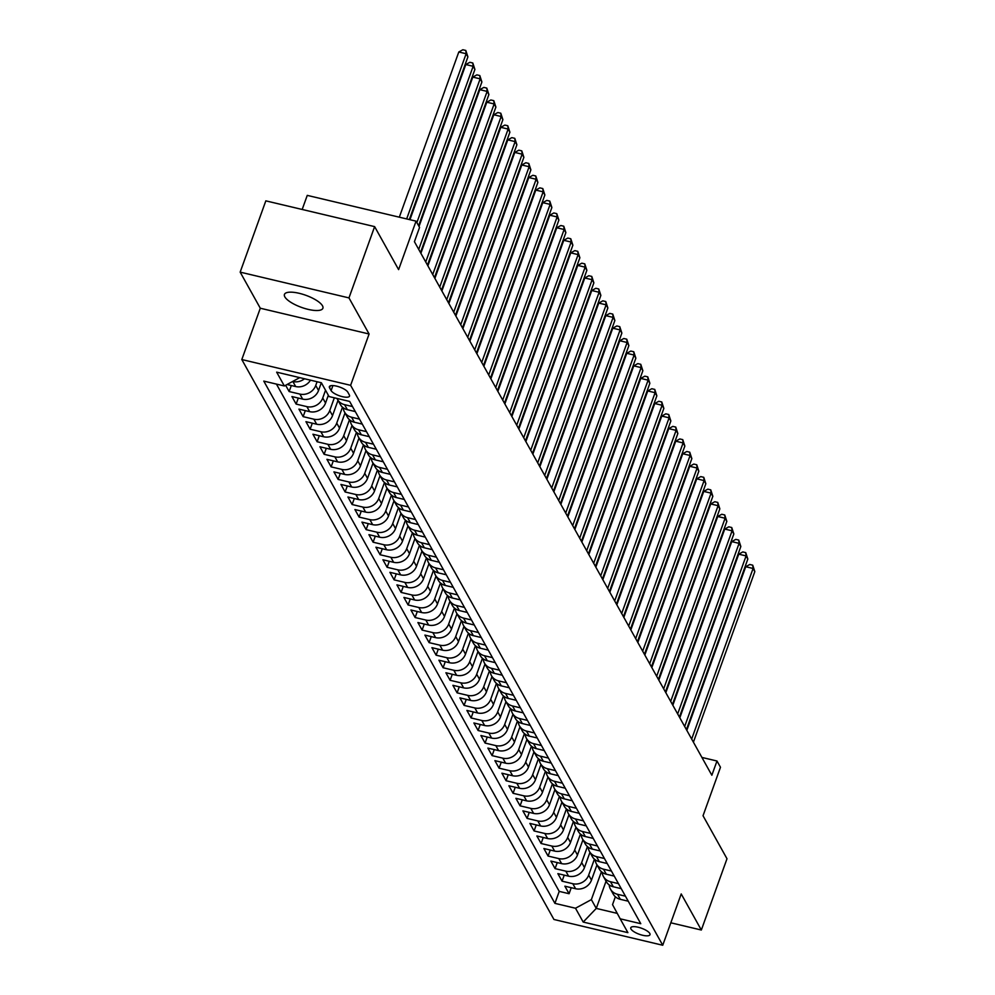 <?xml version="1.0" encoding="UTF-8"?>
<svg xmlns="http://www.w3.org/2000/svg" width="995" height="995" viewBox="0 0 995 995"><rect width="100%" height="100%" fill="white"/><g stroke="black" fill="none" stroke-linecap="round" stroke-linejoin="round"><path stroke-width="1.49" d="M322.492 305.801A20.435 6.43 -160.2 0 0 302.505 294.197A20.435 6.43 -160.2 0 0 284.446 294.421A20.435 6.43 -160.2 0 0 284.844 296.883A20.435 6.43 -160.2 0 0 304.831 308.487A20.435 6.43 -160.2 0 0 322.89 308.263A20.435 6.43 -160.2 0 0 322.492 305.801M649.797 933.459A10.211 3.209 -160.2 0 0 639.797 927.663A10.211 3.209 -160.2 0 0 630.768 927.775A10.211 3.209 -160.2 0 0 630.967 929.007A10.211 3.209 -160.2 0 0 640.967 934.815A10.211 3.209 -160.2 0 0 649.996 934.691A10.211 3.209 -160.2 0 0 649.797 933.459M241.81 359.543L553.941 919.479L662.745 945.25L350.613 385.314L241.81 359.543L260.292 308.226L369.095 333.997L348.971 297.903L240.168 272.132L260.292 308.226M240.168 272.132L265.827 200.853L374.63 226.624L398.609 269.62L416.059 221.151L307.256 195.381L302.181 209.46M670.829 922.8L701.338 930.026L726.997 858.747L703.03 815.738L720.479 767.269L716.985 761.001L701.91 757.431M348.971 297.903L374.63 226.624M285.64 385.276L289.135 391.545L291.311 385.513M321.323 382.739L318.537 390.488A12.773 11.405 -29.1 0 1 302.667 399.107L291.933 396.557L296.137 404.094L298.301 398.075M328.338 395.264L325.539 403.037A12.773 11.405 -29.1 0 1 309.669 411.656L298.935 409.119L303.139 416.644L305.303 410.624M338.014 400.376L332.541 415.599A12.773 11.405 -29.1 0 1 316.671 424.218L305.938 421.669L310.129 429.206L312.306 423.186M345.016 412.925L339.531 428.148A12.773 11.405 -29.1 0 1 323.661 436.768L312.927 434.23L317.131 441.755L319.296 435.735M352.019 425.474L346.534 440.698A12.773 11.405 -29.1 0 1 330.663 449.317L319.93 446.78L324.134 454.317L326.298 448.285M359.008 438.036L353.536 453.26A12.773 11.405 -29.1 0 1 337.666 461.879L326.932 459.329L331.124 466.866L333.3 460.847M366.011 450.586L360.526 465.809A12.773 11.405 -29.1 0 1 344.656 474.428L333.922 471.891L338.126 479.428L340.29 473.396M373.013 463.148L367.528 478.371A12.773 11.405 -29.1 0 1 351.658 486.99L340.924 484.441L345.128 491.978L347.292 485.958M380.003 475.697L374.53 490.921A12.773 11.405 -29.1 0 1 358.66 499.54L347.927 497.002L352.118 504.527L354.295 498.507M387.005 488.259L381.52 503.482A12.773 11.405 -29.1 0 1 365.65 512.102L354.916 509.552L359.12 517.089L361.284 511.057M394.008 500.808L388.523 516.032A12.773 11.405 -29.1 0 1 372.652 524.651L361.919 522.114L366.123 529.638L368.287 523.619M400.997 513.358L395.525 528.581A12.773 11.405 -29.1 0 1 379.655 537.201L368.921 534.663L373.113 542.2L375.289 536.168M408 525.92L402.515 541.143A12.773 11.405 -29.1 0 1 386.657 549.762L375.923 547.213L380.115 554.75L382.291 548.73M415.002 538.469L409.517 553.693A12.773 11.405 -29.1 0 1 393.647 562.312L382.913 559.775L387.117 567.299L389.281 561.279M421.992 551.031L416.519 566.254A12.773 11.405 -29.1 0 1 400.649 574.874L389.916 572.324L394.119 579.861L396.284 573.829M428.994 563.58L423.509 578.804A12.773 11.405 -29.1 0 1 407.651 587.423L396.918 584.886L401.109 592.411L403.286 586.391M435.997 576.13L430.512 591.353A12.773 11.405 -29.1 0 1 414.641 599.973L403.908 597.435L408.112 604.972L410.276 598.94M442.986 588.692L437.514 603.915A12.773 11.405 -29.1 0 1 421.644 612.534L410.91 609.985L415.114 617.522L417.278 611.502M449.989 601.241L444.504 616.465A12.773 11.405 -29.1 0 1 428.646 625.084L417.912 622.547L422.104 630.071L424.28 624.052M456.991 613.803L451.506 629.027A12.773 11.405 -29.1 0 1 435.636 637.646L424.902 635.096L429.106 642.633L431.27 636.601M463.993 626.352L458.508 641.576A12.773 11.405 -29.1 0 1 442.638 650.195L431.905 647.658L436.108 655.183L438.273 649.163M470.983 638.902L465.511 654.125A12.773 11.405 -29.1 0 1 449.64 662.745L438.907 660.207L443.098 667.744L445.275 661.712M477.986 651.464L472.501 666.687A12.773 11.405 -29.1 0 1 456.63 675.307L445.897 672.757L450.101 680.294L452.265 674.274M484.988 664.013L479.503 679.237A12.773 11.405 -29.1 0 1 463.633 687.856L452.899 685.319L457.103 692.843L459.267 686.824M491.978 676.575L486.505 691.799A12.773 11.405 -29.1 0 1 470.635 700.418L459.901 697.868L464.093 705.405L466.269 699.385M498.98 689.125L493.495 704.348A12.773 11.405 -29.1 0 1 477.625 712.967L466.891 710.43L471.095 717.955L473.259 711.935M505.982 701.674L500.497 716.91A12.773 11.405 -29.1 0 1 484.627 725.517L473.894 722.979L478.097 730.517L480.262 724.484M512.972 714.236L507.5 729.459A12.773 11.405 -29.1 0 1 491.629 738.079L480.896 735.529L485.087 743.066L487.264 737.046M519.975 726.785L514.49 742.009A12.773 11.405 -29.1 0 1 498.619 750.628L487.886 748.091L492.09 755.628L494.254 749.596M526.977 739.347L521.492 754.571A12.773 11.405 -29.1 0 1 505.622 763.19L494.888 760.64L499.092 768.177L501.256 762.158M533.967 751.897L528.494 767.12A12.773 11.405 -29.1 0 1 512.624 775.739L501.89 773.202L506.082 780.727L508.258 774.707M540.969 764.458L535.484 779.682A12.773 11.405 -29.1 0 1 519.626 788.301L508.893 785.751L513.084 793.289L515.261 787.256M547.971 777.008L542.486 792.231A12.773 11.405 -29.1 0 1 526.616 800.851L515.883 798.313L520.087 805.838L522.251 799.818M554.961 789.557L549.489 804.781A12.773 11.405 -29.1 0 1 533.619 813.4L522.885 810.863L527.089 818.4L529.253 812.368M561.964 802.119L556.479 817.343A12.773 11.405 -29.1 0 1 540.621 825.962L529.887 823.412L534.079 830.949L536.255 824.93M568.966 814.669L563.481 829.892A12.773 11.405 -29.1 0 1 547.611 838.511L536.877 835.974L541.081 843.499L543.245 837.479M575.956 827.231L570.483 842.454A12.773 11.405 -29.1 0 1 554.613 851.073L543.879 848.524L548.083 856.061L550.247 850.029M582.958 839.78L577.473 855.004A12.773 11.405 -29.1 0 1 561.615 863.623L550.882 861.085L555.073 868.61L557.25 862.59M589.96 852.329L584.475 867.553A12.773 11.405 -29.1 0 1 568.605 876.172L557.872 873.635L562.076 881.172L564.24 875.14M416.059 221.151L419.554 227.432L414.417 241.685L711.848 775.254L716.985 761.001M329.569 387.851L331.111 390.612A9.9 3.109 -160.2 0 0 340.787 396.234A9.9 3.109 -160.2 0 0 349.531 396.122A9.9 3.109 -160.2 0 0 349.332 394.928L347.802 392.167A9.9 3.109 -160.2 0 0 338.113 386.545A9.9 3.109 -160.2 0 0 329.37 386.657A9.9 3.109 -160.2 0 0 329.569 387.851L330.278 385.861M615.37 896.769L612.534 904.642L620.196 918.82L640.78 923.696L349.643 401.433L329.059 396.557L321.36 382.752L276.66 372.155L284.359 385.973L263.774 381.097L554.912 903.361L575.496 908.236L591.366 899.617L596.266 908.41L617.261 913.385M620.196 918.82L627.895 932.638L583.194 922.054L575.496 908.236M594.413 859.145L588.679 875.09A12.773 11.405 150.9 0 1 572.809 883.709L562.076 881.172M596.963 864.891L591.478 880.115L588.679 875.09M587.423 846.596L581.677 862.541A12.773 11.405 150.9 0 1 565.807 871.16L555.073 868.61M580.421 834.034L574.675 849.979A12.773 11.405 150.9 0 1 558.817 858.598L548.083 856.061M573.418 821.484L567.685 837.429A12.773 11.405 150.9 0 1 551.815 846.048L541.081 843.499M566.429 808.923L560.683 824.867A12.773 11.405 150.9 0 1 544.812 833.487L534.079 830.949M559.426 796.373L553.68 812.318A12.773 11.405 150.9 0 1 537.822 820.937L527.089 818.4M552.424 783.824L546.69 799.769A12.773 11.405 150.9 0 1 530.82 808.388L520.087 805.838M545.434 771.262L539.688 787.207A12.773 11.405 150.9 0 1 523.818 795.826L513.084 793.289M538.432 758.712L532.686 774.657A12.773 11.405 150.9 0 1 516.815 783.276L506.082 780.727M531.429 746.15L525.696 762.095A12.773 11.405 150.9 0 1 509.826 770.715L499.092 768.177M524.427 733.601L518.693 749.546A12.773 11.405 150.9 0 1 502.823 758.165L492.09 755.628M517.437 721.052L511.691 736.996A12.773 11.405 150.9 0 1 495.821 745.616L485.087 743.066M510.435 708.49L504.701 724.435A12.773 11.405 150.9 0 1 488.831 733.054L478.097 730.517M503.433 695.94L497.699 711.885A12.773 11.405 150.9 0 1 481.829 720.504L471.095 717.955M496.443 683.378L490.697 699.323A12.773 11.405 150.9 0 1 474.826 707.942L464.093 705.405M489.44 670.829L483.707 686.774A12.773 11.405 150.9 0 1 467.837 695.393L457.103 692.843M482.438 658.28L476.704 674.224A12.773 11.405 150.9 0 1 460.834 682.831L450.101 680.294M475.448 645.718L469.702 661.663A12.773 11.405 150.9 0 1 453.832 670.282L443.098 667.744M468.446 633.168L462.7 649.113A12.773 11.405 150.9 0 1 446.842 657.732L436.108 655.183M461.444 620.606L455.71 636.551A12.773 11.405 150.9 0 1 439.84 645.17L429.106 642.633M454.454 608.057L448.708 624.002A12.773 11.405 150.9 0 1 432.837 632.621L422.104 630.071M447.451 595.507L441.705 611.44A12.773 11.405 150.9 0 1 425.848 620.059L415.114 617.522M440.449 582.946L434.715 598.89A12.773 11.405 150.9 0 1 418.845 607.51L408.112 604.972M433.459 570.396L427.713 586.341A12.773 11.405 150.9 0 1 411.843 594.96L401.109 592.411M426.457 557.834L420.711 573.779A12.773 11.405 150.9 0 1 404.841 582.398L394.119 579.861M419.455 545.285L413.721 561.23A12.773 11.405 150.9 0 1 397.851 569.849L387.117 567.299M412.465 532.723L406.719 548.668A12.773 11.405 150.9 0 1 390.848 557.287L380.115 554.75M405.462 520.174L399.716 536.118A12.773 11.405 150.9 0 1 383.846 544.738L373.113 542.2M398.46 507.624L392.726 523.569A12.773 11.405 150.9 0 1 376.856 532.188L366.123 529.638M391.458 495.062L385.724 511.007A12.773 11.405 150.9 0 1 369.854 519.626L359.12 517.089M384.468 482.513L378.722 498.458A12.773 11.405 150.9 0 1 362.852 507.077L352.118 504.527M377.466 469.951L371.732 485.896A12.773 11.405 150.9 0 1 355.862 494.515L345.128 491.978M370.463 457.401L364.73 473.346A12.773 11.405 150.9 0 1 348.859 481.966L338.126 479.428M363.474 444.852L357.727 460.797A12.773 11.405 150.9 0 1 341.857 469.416L331.124 466.866M356.471 432.29L350.737 448.235A12.773 11.405 150.9 0 1 334.867 456.854L324.134 454.317M349.469 419.741L343.735 435.686A12.773 11.405 150.9 0 1 327.865 444.305L317.131 441.755M342.479 407.179L336.733 423.124A12.773 11.405 150.9 0 1 320.863 431.743L310.129 429.206M334.332 397.801L329.731 410.574A12.773 11.405 150.9 0 1 313.873 419.193L303.139 416.644M325.539 390.239L322.741 398.012A12.773 11.405 150.9 0 1 306.87 406.632L296.137 404.094M317.082 381.732L315.738 385.463A12.773 11.405 150.9 0 1 299.868 394.082L289.135 391.545M310.477 380.165A12.773 11.405 150.9 0 1 295.677 386.545L287.058 384.505M304.507 378.759A12.773 11.405 150.9 0 1 292.878 381.533L292.642 381.471M276.436 384.095L559.227 891.383L569.078 893.721L571.242 887.702M591.478 880.115A12.773 11.405 -29.1 0 1 575.607 888.734L564.874 886.184L569.078 893.721M352.491 406.545L344.569 404.666A12.773 11.405 150.9 0 1 337.516 399.48A12.773 11.405 150.9 0 1 337.019 398.448M337.516 399.48L340.315 404.505A12.773 11.405 -29.1 0 0 347.367 409.691L355.29 411.569M359.493 419.106L351.571 417.228A12.773 11.405 150.9 0 1 344.519 412.042A12.773 11.405 150.9 0 1 343.25 407.813M344.519 412.042L347.317 417.054A12.773 11.405 -29.1 0 0 354.369 422.241L362.292 424.119M366.496 431.656L358.561 429.778A12.773 11.405 150.9 0 1 351.521 424.591A12.773 11.405 150.9 0 1 350.252 420.363M351.521 424.591L354.319 429.616A12.773 11.405 -29.1 0 0 361.359 434.803L369.294 436.681M373.486 444.205L365.563 442.327A12.773 11.405 150.9 0 1 358.511 437.141A12.773 11.405 150.9 0 1 357.242 432.912M358.511 437.141L361.309 442.166A12.773 11.405 -29.1 0 0 368.361 447.352L376.284 449.23M380.488 456.767L372.565 454.889A12.773 11.405 150.9 0 1 365.513 449.703A12.773 11.405 150.9 0 1 364.245 445.474M365.513 449.703L368.312 454.727A12.773 11.405 -29.1 0 0 375.364 459.914L383.286 461.792M387.49 469.317L379.555 467.439A12.773 11.405 150.9 0 1 372.516 462.252A12.773 11.405 150.9 0 1 371.247 458.023M372.516 462.252L375.314 467.277A12.773 11.405 -29.1 0 0 382.354 472.463L390.289 474.341M394.48 481.878L386.558 480A12.773 11.405 150.9 0 1 379.505 474.814A12.773 11.405 150.9 0 1 378.237 470.585M379.505 474.814L382.316 479.826A12.773 11.405 -29.1 0 0 389.356 485.013L397.279 486.891M401.482 494.428L393.56 492.55A12.773 11.405 150.9 0 1 386.508 487.363A12.773 11.405 150.9 0 1 385.239 483.135M386.508 487.363L389.306 492.388A12.773 11.405 -29.1 0 0 396.358 497.575L404.281 499.453M408.485 506.977L400.55 505.112A12.773 11.405 150.9 0 1 393.51 499.913A12.773 11.405 150.9 0 1 392.241 495.684M393.51 499.913L396.308 504.938A12.773 11.405 -29.1 0 0 403.361 510.124L411.283 512.002M415.475 519.539L407.552 517.661A12.773 11.405 150.9 0 1 400.512 512.475A12.773 11.405 150.9 0 1 399.231 508.246M400.512 512.475L403.311 517.499A12.773 11.405 -29.1 0 0 410.35 522.686L418.286 524.564M422.477 532.089L414.554 530.211A12.773 11.405 150.9 0 1 407.502 525.024A12.773 11.405 150.9 0 1 406.234 520.795M407.502 525.024L410.301 530.049A12.773 11.405 -29.1 0 0 417.353 535.235L425.275 537.113M429.479 544.651L421.557 542.772A12.773 11.405 150.9 0 1 414.505 537.586A12.773 11.405 150.9 0 1 413.236 533.357M414.505 537.586L417.303 542.598A12.773 11.405 -29.1 0 0 424.355 547.797L432.278 549.663M436.469 557.2L428.546 555.322A12.773 11.405 150.9 0 1 421.507 550.135A12.773 11.405 150.9 0 1 420.226 545.907M421.507 550.135L424.305 555.16A12.773 11.405 -29.1 0 0 431.345 560.347L439.28 562.225M443.471 569.762L435.549 567.884A12.773 11.405 150.9 0 1 428.497 562.685A12.773 11.405 150.9 0 1 427.228 558.469M428.497 562.685L431.295 567.71A12.773 11.405 -29.1 0 0 438.347 572.896L446.27 574.774M450.474 582.311L442.551 580.433A12.773 11.405 150.9 0 1 435.499 575.247A12.773 11.405 150.9 0 1 434.23 571.018M435.499 575.247L438.297 580.272A12.773 11.405 -29.1 0 0 445.35 585.458L453.272 587.336M457.476 594.861L449.541 592.983A12.773 11.405 150.9 0 1 442.501 587.796A12.773 11.405 150.9 0 1 441.22 583.567M442.501 587.796L445.3 592.821A12.773 11.405 -29.1 0 0 452.339 598.007L460.275 599.885M464.466 607.423L456.543 605.545A12.773 11.405 150.9 0 1 449.491 600.358A12.773 11.405 150.9 0 1 448.223 596.129M449.491 600.358L452.29 605.37A12.773 11.405 -29.1 0 0 459.342 610.569L467.264 612.447M471.468 619.972L463.546 618.094A12.773 11.405 150.9 0 1 456.494 612.908A12.773 11.405 150.9 0 1 455.225 608.679M456.494 612.908L459.292 617.932A12.773 11.405 -29.1 0 0 466.344 623.119L474.267 624.997M478.471 632.534L470.535 630.656A12.773 11.405 150.9 0 1 463.496 625.469A12.773 11.405 150.9 0 1 462.215 621.241M463.496 625.469L466.294 630.482A12.773 11.405 -29.1 0 0 473.334 635.668L481.269 637.546M485.46 645.083L477.538 643.205A12.773 11.405 150.9 0 1 470.486 638.019A12.773 11.405 150.9 0 1 469.217 633.79M470.486 638.019L473.284 643.044A12.773 11.405 -29.1 0 0 480.336 648.23L488.259 650.108M492.463 657.633L484.54 655.755A12.773 11.405 150.9 0 1 477.488 650.568A12.773 11.405 150.9 0 1 476.219 646.34M477.488 650.568L480.286 655.593A12.773 11.405 -29.1 0 0 487.339 660.779L495.261 662.658M499.465 670.195L491.53 668.317A12.773 11.405 150.9 0 1 484.49 663.13A12.773 11.405 150.9 0 1 483.222 658.901M484.49 663.13L487.289 668.155A12.773 11.405 -29.1 0 0 494.328 673.341L502.264 675.219M506.455 682.744L498.532 680.866A12.773 11.405 150.9 0 1 491.48 675.68A12.773 11.405 150.9 0 1 490.212 671.451M491.48 675.68L494.291 680.704A12.773 11.405 -29.1 0 0 501.331 685.891L509.253 687.769M513.457 695.306L505.535 693.428A12.773 11.405 150.9 0 1 498.483 688.241A12.773 11.405 150.9 0 1 497.214 684.013M498.483 688.241L501.281 693.254A12.773 11.405 -29.1 0 0 508.333 698.44L516.256 700.318M520.46 707.855L512.524 705.977A12.773 11.405 150.9 0 1 505.485 700.791A12.773 11.405 150.9 0 1 504.216 696.562M505.485 700.791L508.283 705.816A12.773 11.405 -29.1 0 0 515.323 711.002L523.258 712.88M527.449 720.405L519.527 718.539A12.773 11.405 150.9 0 1 512.475 713.34A12.773 11.405 150.9 0 1 511.206 709.112M512.475 713.34L515.286 718.365A12.773 11.405 -29.1 0 0 522.325 723.552L530.248 725.43M534.452 732.967L526.529 731.089A12.773 11.405 150.9 0 1 519.477 725.902A12.773 11.405 150.9 0 1 518.208 721.673M519.477 725.902L522.275 730.927A12.773 11.405 -29.1 0 0 529.328 736.113L537.25 737.991M541.454 745.516L533.519 743.638A12.773 11.405 150.9 0 1 526.479 738.452A12.773 11.405 150.9 0 1 525.211 734.223M526.479 738.452L529.278 743.476A12.773 11.405 -29.1 0 0 536.33 748.663L544.253 750.541M548.444 758.078L540.521 756.2A12.773 11.405 150.9 0 1 533.482 751.014A12.773 11.405 150.9 0 1 532.201 746.785M533.482 751.014L536.28 756.026A12.773 11.405 -29.1 0 0 543.32 761.225L551.255 763.09M555.446 770.627L547.524 768.749A12.773 11.405 150.9 0 1 540.472 763.563A12.773 11.405 150.9 0 1 539.203 759.334M540.472 763.563L543.27 768.588A12.773 11.405 -29.1 0 0 550.322 773.774L558.245 775.652M562.449 783.189L554.526 781.311A12.773 11.405 150.9 0 1 547.474 776.112A12.773 11.405 150.9 0 1 546.205 771.896M547.474 776.112L550.272 781.137A12.773 11.405 -29.1 0 0 557.324 786.324L565.247 788.202M569.451 795.739L561.516 793.861A12.773 11.405 150.9 0 1 554.476 788.674A12.773 11.405 150.9 0 1 553.195 784.446M554.476 788.674L557.275 793.699A12.773 11.405 -29.1 0 0 564.314 798.885L572.249 800.764M576.441 808.288L568.518 806.41A12.773 11.405 150.9 0 1 561.466 801.224A12.773 11.405 150.9 0 1 560.197 796.995M561.466 801.224L564.264 806.248A12.773 11.405 -29.1 0 0 571.317 811.435L579.239 813.313M583.443 820.85L575.52 818.972A12.773 11.405 150.9 0 1 568.468 813.786A12.773 11.405 150.9 0 1 567.2 809.557M568.468 813.786L571.267 818.798A12.773 11.405 -29.1 0 0 578.319 823.997L586.242 825.875M590.445 833.4L582.51 831.521A12.773 11.405 150.9 0 1 575.471 826.335A12.773 11.405 150.9 0 1 574.19 822.106M575.471 826.335L578.269 831.36A12.773 11.405 -29.1 0 0 585.309 836.546L593.244 838.424M597.435 845.961L589.513 844.083A12.773 11.405 150.9 0 1 582.461 838.897A12.773 11.405 150.9 0 1 581.192 834.668M582.461 838.897L585.259 843.909A12.773 11.405 -29.1 0 0 592.311 849.096L600.234 850.974M604.438 858.511L596.515 856.633A12.773 11.405 150.9 0 1 589.463 851.446A12.773 11.405 150.9 0 1 588.194 847.218M589.463 851.446L592.261 856.471A12.773 11.405 -29.1 0 0 599.313 861.658L607.236 863.536M611.44 871.06L603.505 869.182A12.773 11.405 150.9 0 1 596.465 863.996A12.773 11.405 150.9 0 1 595.184 859.767M596.465 863.996L599.264 869.021A12.773 11.405 -29.1 0 0 606.303 874.207L614.238 876.085M618.43 883.622L610.507 881.744A12.773 11.405 150.9 0 1 603.455 876.558A12.773 11.405 150.9 0 1 602.186 872.329M603.455 876.558L606.253 881.582A12.773 11.405 -29.1 0 0 613.306 886.769L621.228 888.647M625.432 896.172L617.509 894.294A12.773 11.405 150.9 0 1 610.457 889.107A12.773 11.405 150.9 0 1 609.189 884.878M610.457 889.107L613.256 894.132A12.773 11.405 -29.1 0 0 620.308 899.318L628.231 901.196M369.095 333.997L350.613 385.314M701.338 930.026L681.214 893.933L662.745 945.25M606.054 881.209L596.266 908.41L583.194 922.054M601.415 871.707L591.366 899.617M299.731 377.627L284.359 385.973M559.227 891.383L554.912 903.361M406.669 218.925L466.145 53.73L467.899 56.877L409.331 219.559M399.318 217.184L458.794 51.989L466.145 53.73L465.797 50.447L467.899 56.877M458.794 51.989L462.862 49.75L465.797 50.447M416.868 222.606L473.147 66.292L474.901 69.426L418.621 225.753M409.94 219.696L465.797 64.551L473.147 66.292L472.799 62.996L474.901 69.426M465.797 64.551L469.864 62.299L472.799 62.996M418.733 249.422L480.15 78.841L481.891 81.976L420.487 252.556M419.019 226.462L472.799 77.1L480.15 78.841L479.801 75.558L481.891 81.976M472.799 77.1L476.854 74.861L479.801 75.558M425.736 261.971L487.14 91.403L488.893 94.537L427.477 265.118M420.885 253.277L479.789 89.662L487.14 91.403L486.791 88.107L488.893 94.537M479.789 89.662L483.856 87.411L486.791 88.107M432.726 274.533L494.142 103.953L495.896 107.087L434.479 277.667M427.887 265.827L486.791 102.211L494.142 103.953L493.794 100.669L495.896 107.087M486.791 102.211L490.858 99.973L493.794 100.669M439.728 287.082L501.144 116.502L502.885 119.649L441.481 290.217M434.877 278.389L493.794 114.761L501.144 116.502L500.796 113.219L502.885 119.649M493.794 114.761L497.848 112.522L500.796 113.219M446.73 299.632L508.134 129.064L509.888 132.198L448.471 302.778M441.879 290.938L500.783 127.323L508.134 129.064L507.798 125.768L509.888 132.198M500.783 127.323L504.851 125.072L507.798 125.768M453.72 312.194L515.136 141.613L516.89 144.76L455.474 315.328M448.882 303.5L507.786 139.872L515.136 141.613L514.788 138.33L516.89 144.76M507.786 139.872L511.853 137.633L514.788 138.33M460.722 324.743L522.139 154.175L523.88 157.309L462.476 327.89M455.872 316.049L514.788 152.434L522.139 154.175L521.79 150.879L523.88 157.309M514.788 152.434L518.843 150.183L521.79 150.879M467.725 337.305L529.129 166.725L530.882 169.859L469.466 340.439M462.874 328.611L521.778 164.983L529.129 166.725L528.793 163.441L530.882 169.859M521.778 164.983L525.845 162.745L528.793 163.441M474.714 349.854L536.131 179.274L537.885 182.421L476.468 352.989M469.876 341.161L528.78 177.533L536.131 179.274L535.783 175.991L537.885 182.421M528.78 177.533L532.847 175.294L535.783 175.991M481.717 362.416L543.133 191.836L544.874 194.97L483.471 365.551M476.866 353.71L535.783 190.095L543.133 191.836L542.785 188.552L544.874 194.97M535.783 190.095L539.837 187.856L542.785 188.552M488.719 374.966L550.123 204.385L551.877 207.532L490.473 378.1M483.868 366.272L542.772 202.644L550.123 204.385L549.787 201.102L551.877 207.532M542.772 202.644L546.84 200.405L549.787 201.102M495.721 387.515L557.125 216.947L558.879 220.082L497.463 390.662M490.871 378.821L549.775 215.206L557.125 216.947L556.777 213.651L558.879 220.082M549.775 215.206L553.842 212.955L556.777 213.651M502.711 400.077L564.128 229.497L565.869 232.631L504.465 403.211M497.861 391.383L556.777 227.755L564.128 229.497L563.779 226.213L565.869 232.631M556.777 227.755L560.844 225.517L563.779 226.213M509.714 412.626L571.118 242.046L572.871 245.193L511.467 415.773M504.863 403.933L563.767 240.305L571.118 242.046L570.782 238.763L572.871 245.193M563.767 240.305L567.834 238.066L570.782 238.763M516.716 425.188L578.12 254.608L579.874 257.742L518.457 428.323M511.865 416.482L570.769 252.867L578.12 254.608L577.772 251.325L579.874 257.742M570.769 252.867L574.836 250.628L577.772 251.325M523.706 437.738L585.122 267.157L586.876 270.304L525.459 440.872M518.868 429.044L577.772 265.416L585.122 267.157L584.774 263.874L586.876 270.304M577.772 265.416L581.839 263.177L584.774 263.874M530.708 450.287L592.124 279.719L593.866 282.854L532.462 453.434M525.857 441.593L584.761 277.978L592.124 279.719L591.776 276.423L593.866 282.854M584.761 277.978L588.829 275.727L591.776 276.423M537.71 462.849L599.114 292.269L600.868 295.403L539.452 465.983M532.86 454.155L591.764 290.528L599.114 292.269L598.766 288.985L600.868 295.403M591.764 290.528L595.831 288.289L598.766 288.985M544.7 475.399L606.117 304.831L607.87 307.965L546.454 478.545M539.862 466.705L598.766 303.089L606.117 304.831L605.768 301.535L607.87 307.965M598.766 303.089L602.833 300.838L605.768 301.535M551.703 487.96L613.119 317.38L614.86 320.514L553.456 491.095M546.852 479.254L605.768 315.639L613.119 317.38L612.771 314.097L614.86 320.514M605.768 315.639L609.823 313.4L612.771 314.097M558.705 500.51L620.109 329.93L621.863 333.076L560.446 503.644M553.854 491.816L612.758 328.188L620.109 329.93L619.761 326.646L621.863 333.076M612.758 328.188L616.825 325.95L619.761 326.646M565.695 513.059L627.111 342.491L628.865 345.626L567.448 516.206M560.857 504.365L619.761 340.75L627.111 342.491L626.763 339.195L628.865 345.626M619.761 340.75L623.828 338.499L626.763 339.195M572.697 525.621L634.113 355.041L635.855 358.188L574.451 528.755M567.846 516.927L626.763 353.3L634.113 355.041L633.765 351.757L635.855 358.188M626.763 353.3L630.818 351.061L633.765 351.757M579.699 538.171L641.103 367.603L642.857 370.737L581.441 541.317M574.849 529.477L633.753 365.861L641.103 367.603L640.768 364.307L642.857 370.737M633.753 365.861L637.82 363.61L640.768 364.307M586.689 550.732L648.106 380.152L649.859 383.286L588.443 553.867M581.851 542.039L640.755 378.411L648.106 380.152L647.757 376.869L649.859 383.286M640.755 378.411L644.822 376.172L647.757 376.869M593.692 563.282L655.108 392.702L656.849 395.848L595.445 566.416M588.841 554.588L647.757 390.96L655.108 392.702L654.76 389.418L656.849 395.848M647.757 390.96L651.812 388.722L654.76 389.418M600.694 575.844L662.098 405.263L663.852 408.398L602.435 578.978M595.843 567.138L654.747 403.522L662.098 405.263L661.762 401.968L663.852 408.398M654.747 403.522L658.814 401.271L661.762 401.968M607.684 588.393L669.1 417.813L670.854 420.96L609.438 591.528M602.846 579.699L661.75 416.072L669.1 417.813L668.752 414.529L670.854 420.96M661.75 416.072L665.817 413.833L668.752 414.529M614.686 600.943L676.102 430.375L677.844 433.509L616.44 604.089M609.835 592.249L668.752 428.634L676.102 430.375L675.754 427.079L677.844 433.509M668.752 428.634L672.819 426.382L675.754 427.079M621.688 613.505L683.092 442.924L684.846 446.058L623.442 616.639M616.838 604.811L675.742 441.183L683.092 442.924L682.757 439.641L684.846 446.058M675.742 441.183L679.809 438.944L682.757 439.641M628.691 626.054L690.095 455.474L691.848 458.62L630.432 629.201M623.84 617.36L682.744 453.732L690.095 455.474L689.746 452.19L691.848 458.62M682.744 453.732L686.811 451.494L689.746 452.19M635.681 638.616L697.097 468.036L698.838 471.17L637.434 641.75M630.83 629.91L689.746 466.294L697.097 468.036L696.749 464.752L698.838 471.17M689.746 466.294L693.813 464.056L696.749 464.752M642.683 651.165L704.099 480.585L705.841 483.732L644.437 654.3M637.832 642.471L696.736 478.844L704.099 480.585L703.751 477.301L705.841 483.732M696.736 478.844L700.803 476.605L703.751 477.301M649.685 663.715L711.089 493.147L712.843 496.281L651.426 666.861M644.835 655.021L703.739 491.406L711.089 493.147L710.741 489.851L712.843 496.281M703.739 491.406L707.806 489.154L710.741 489.851M656.675 676.277L718.091 505.696L719.845 508.831L658.429 679.411M651.837 667.583L710.741 503.955L718.091 505.696L717.743 502.413L719.845 508.831M710.741 503.955L714.808 501.716L717.743 502.413M663.677 688.826L725.094 518.246L726.835 521.392L665.431 691.973M658.827 680.132L717.731 516.504L725.094 518.246L724.746 514.962L726.835 521.392M717.731 516.504L721.798 514.266L724.746 514.962M670.68 701.388L732.084 530.808L733.837 533.942L672.421 704.522M665.829 692.682L724.733 529.066L732.084 530.808L731.735 527.524L733.837 533.942M724.733 529.066L728.8 526.828L731.735 527.524M677.67 713.937L739.086 543.357L740.84 546.504L679.423 717.072M672.831 705.244L731.735 541.616L739.086 543.357L738.738 540.074L740.84 546.504M731.735 541.616L735.803 539.377L738.738 540.074M684.672 726.487L746.088 555.919L747.83 559.053L686.426 729.633M679.821 717.793L738.738 554.178L746.088 555.919L745.74 552.623L747.83 559.053M738.738 554.178L742.792 551.926L745.74 552.623M691.674 739.049L753.078 568.468L754.832 571.603L693.415 742.183M686.824 730.355L745.728 566.727L753.078 568.468L752.73 565.185L754.832 571.603M745.728 566.727L749.795 564.488L752.73 565.185M584.475 867.553L581.677 862.541M577.473 855.004L574.675 849.979M570.483 842.454L567.685 837.429M563.481 829.892L560.683 824.867M556.479 817.343L553.68 812.318M549.489 804.781L546.69 799.769M542.486 792.231L539.688 787.207M535.484 779.682L532.686 774.657M528.494 767.12L525.696 762.095M521.492 754.571L518.693 749.546M514.49 742.009L511.691 736.996M507.5 729.459L504.701 724.435M500.497 716.91L497.699 711.885M493.495 704.348L490.697 699.323M486.505 691.799L483.707 686.774M479.503 679.237L476.704 674.224M472.501 666.687L469.702 661.663M465.511 654.125L462.7 649.113M458.508 641.576L455.71 636.551M451.506 629.027L448.708 624.002M444.504 616.465L441.705 611.44M437.514 603.915L434.715 598.89M430.512 591.353L427.713 586.341M423.509 578.804L420.711 573.779M416.519 566.254L413.721 561.23M409.517 553.693L406.719 548.668M402.515 541.143L399.716 536.118M395.525 528.581L392.726 523.569M388.523 516.032L385.724 511.007M381.52 503.482L378.722 498.458M374.53 490.921L371.732 485.896M367.528 478.371L364.73 473.346M360.526 465.809L357.727 460.797M353.536 453.26L350.737 448.235M346.534 440.698L343.735 435.686M339.531 428.148L336.733 423.124M332.541 415.599L329.731 410.574M325.539 403.037L322.741 398.012M318.537 390.488L315.738 385.463M295.677 386.545L292.878 381.533M575.607 888.734L572.809 883.709M568.605 876.172L565.807 871.16M561.615 863.623L558.817 858.598M554.613 851.073L551.815 846.048M547.611 838.511L544.812 833.487M540.621 825.962L537.822 820.937M533.619 813.4L530.82 808.388M526.616 800.851L523.818 795.826M519.626 788.301L516.815 783.276M512.624 775.739L509.826 770.715M505.622 763.19L502.823 758.165M498.619 750.628L495.821 745.616M491.629 738.079L488.831 733.054M484.627 725.517L481.829 720.504M477.625 712.967L474.826 707.942M470.635 700.418L467.837 695.393M463.633 687.856L460.834 682.831M456.63 675.307L453.832 670.282M449.64 662.745L446.842 657.732M442.638 650.195L439.84 645.17M435.636 637.646L432.837 632.621M428.646 625.084L425.848 620.059M421.644 612.534L418.845 607.51M414.641 599.973L411.843 594.96M407.651 587.423L404.841 582.398M400.649 574.874L397.851 569.849M393.647 562.312L390.848 557.287M386.657 549.762L383.846 544.738M379.655 537.201L376.856 532.188M372.652 524.651L369.854 519.626M365.65 512.102L362.852 507.077M358.66 499.54L355.862 494.515M351.658 486.99L348.859 481.966M344.656 474.428L341.857 469.416M337.666 461.879L334.867 456.854M330.663 449.317L327.865 444.305M323.661 436.768L320.863 431.743M316.671 424.218L313.873 419.193M309.669 411.656L306.87 406.632M302.667 399.107L299.868 394.082M347.367 409.691L344.569 404.666M354.369 422.241L351.571 417.228M361.359 434.803L358.561 429.778M368.361 447.352L365.563 442.327M375.364 459.914L372.565 454.889M382.354 472.463L379.555 467.439M389.356 485.013L386.558 480M396.358 497.575L393.56 492.55M403.361 510.124L400.55 505.112M410.35 522.686L407.552 517.661M417.353 535.235L414.554 530.211M424.355 547.797L421.557 542.772M431.345 560.347L428.546 555.322M438.347 572.896L435.549 567.884M445.35 585.458L442.551 580.433M452.339 598.007L449.541 592.983M459.342 610.569L456.543 605.545M466.344 623.119L463.546 618.094M473.334 635.668L470.535 630.656M480.336 648.23L477.538 643.205M487.339 660.779L484.54 655.755M494.328 673.341L491.53 668.317M501.331 685.891L498.532 680.866M508.333 698.44L505.535 693.428M515.323 711.002L512.524 705.977M522.325 723.552L519.527 718.539M529.328 736.113L526.529 731.089M536.33 748.663L533.519 743.638M543.32 761.225L540.521 756.2M550.322 773.774L547.524 768.749M557.324 786.324L554.526 781.311M564.314 798.885L561.516 793.861M571.317 811.435L568.518 806.41M578.319 823.997L575.52 818.972M585.309 836.546L582.51 831.521M592.311 849.096L589.513 844.083M599.313 861.658L596.515 856.633M606.303 874.207L603.505 869.182M613.306 886.769L610.507 881.744M620.308 899.318L617.509 894.294M332.915 385.575L331.111 390.612"/></g></svg>
